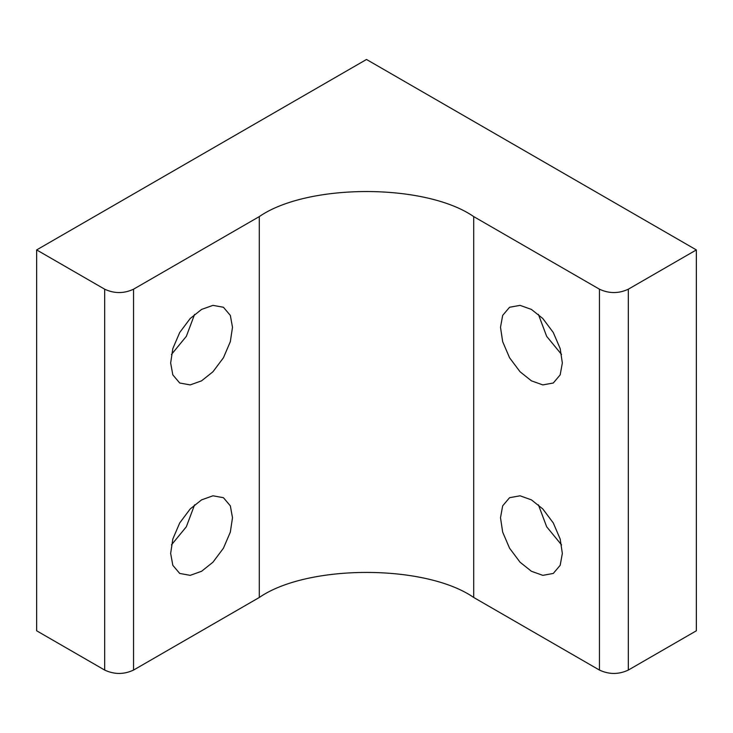 <?xml version="1.0" encoding="UTF-8"?>
<svg xmlns="http://www.w3.org/2000/svg" width="733" height="733" viewBox="0 0 733 733"><rect width="100%" height="100%" fill="white"/><g stroke="black" fill="none" stroke-linecap="round" stroke-linejoin="round"><path stroke-width="1.1" d="M171.449 354.46L186.338 336.337L194.593 314.384M170.652 362.991L172.823 348.587L179.713 332.507L190.195 318.507L201.575 309.427L212.955 305.359L223.437 307.264L230.327 315.392L232.498 327.284L230.327 341.679L223.437 357.759L212.955 371.759L201.575 380.839L190.195 384.907L179.713 383.011L172.823 374.875L170.652 362.991M171.449 544.903L186.338 526.77L194.593 504.817M170.652 553.424L172.823 539.03L179.713 522.95L190.195 508.949L201.575 499.869L212.955 495.801L223.437 497.698L230.327 505.834L232.498 517.718L230.327 532.121L223.437 548.202L212.955 562.202L201.575 571.282L190.195 575.35L179.713 573.444L172.823 565.317L170.652 553.424M538.407 314.384L546.662 336.337L561.551 354.46M531.425 380.839L520.045 371.759L509.563 357.759L502.673 341.679L500.502 327.284L502.673 315.392L509.563 307.264L520.045 305.359L531.425 309.427L542.805 318.507L553.287 332.507L560.177 348.587L562.348 362.991L560.177 374.875L553.287 383.011L542.805 384.907L531.425 380.839M538.407 504.817L546.662 526.77L561.551 544.903M531.425 571.282L520.045 562.202L509.563 548.202L502.673 532.121L500.502 517.718L502.673 505.834L509.563 497.698L520.045 495.801L531.425 499.869L542.805 508.949L553.287 522.95L560.177 539.03L562.348 553.424L560.177 565.317L553.287 573.444L542.805 575.35L531.425 571.282M36.65 249.916L36.65 630.792L104.682 670.072C114.302 674.571 123.923 674.571 133.543 670.072L259.299 597.468C307.548 564.08 425.452 564.08 473.701 597.468L599.457 670.072C609.077 674.571 618.698 674.571 628.318 670.072L696.35 630.792L696.35 249.916L628.318 289.196C618.698 293.686 609.077 293.686 599.457 289.196L473.701 216.592C425.452 183.195 307.548 183.195 259.299 216.592L133.543 289.196C123.923 293.686 114.302 293.686 104.682 289.196L36.65 249.916L366.5 59.474L696.35 249.916M628.318 670.072L628.318 289.196M599.457 670.072L599.457 289.196M473.701 597.468L473.701 216.592M259.299 597.468L259.299 216.592M133.543 670.072L133.543 289.196M104.682 670.072L104.682 289.196"/></g></svg>
